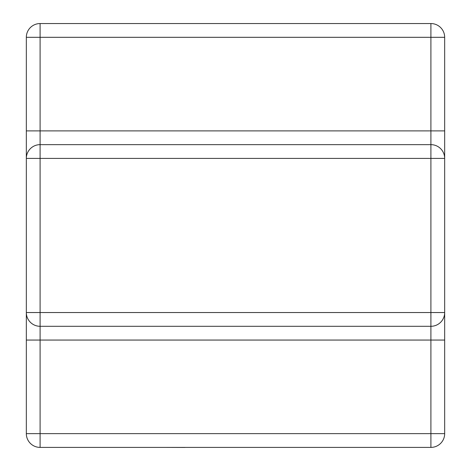 <?xml version="1.0" encoding="UTF-8"?>
<svg xmlns="http://www.w3.org/2000/svg" width="471" height="471" viewBox="0 0 471 471"><rect width="100%" height="100%" fill="white"/><g stroke="black" fill="none" stroke-linecap="round" stroke-linejoin="round"><path stroke-width="0.71" d="M430.906 447.397L40.094 447.397A13.759 13.759 0 0 1 26.329 433.632L26.329 37.309A13.759 13.759 0 0 1 40.094 23.55L430.906 23.55A13.759 13.759 0 0 1 444.671 37.309L444.671 433.632L430.906 433.632L430.906 340.056L40.094 340.056L40.094 433.632L430.906 433.632L430.906 447.397A13.759 13.759 0 0 0 444.671 433.632A13.759 13.759 0 0 1 430.906 447.397M40.094 144.65A13.759 13.759 0 0 0 26.329 158.409L40.094 158.409L40.094 312.538L430.906 312.538L430.906 158.409L40.094 158.409L40.094 130.885L26.329 130.885L26.329 158.409A13.759 13.759 0 0 1 40.094 144.65L430.906 144.65L430.906 37.309L40.094 37.309L40.094 130.885L444.671 130.885M26.329 312.538L26.329 340.056L40.094 340.056L40.094 326.297A13.759 13.759 0 0 1 26.329 312.538L40.094 312.538L40.094 326.297L430.906 326.297L430.906 312.538L444.671 312.538A13.759 13.759 0 0 1 430.906 326.297L430.906 340.056L444.671 340.056M444.671 158.409A13.759 13.759 0 0 0 430.906 144.65L430.906 158.409L444.671 158.409A13.759 13.759 0 0 0 430.906 144.65M184.985 447.397L274.534 447.397M184.985 447.45L163.555 447.397M40.094 23.55L40.094 37.309L26.329 37.309A13.759 13.759 0 0 1 40.094 23.55M430.906 37.309L430.906 23.55A13.759 13.759 0 0 1 444.671 37.309L430.906 37.309M40.094 433.632L40.094 447.397A13.759 13.759 0 0 1 26.329 433.632L40.094 433.632"/></g></svg>

